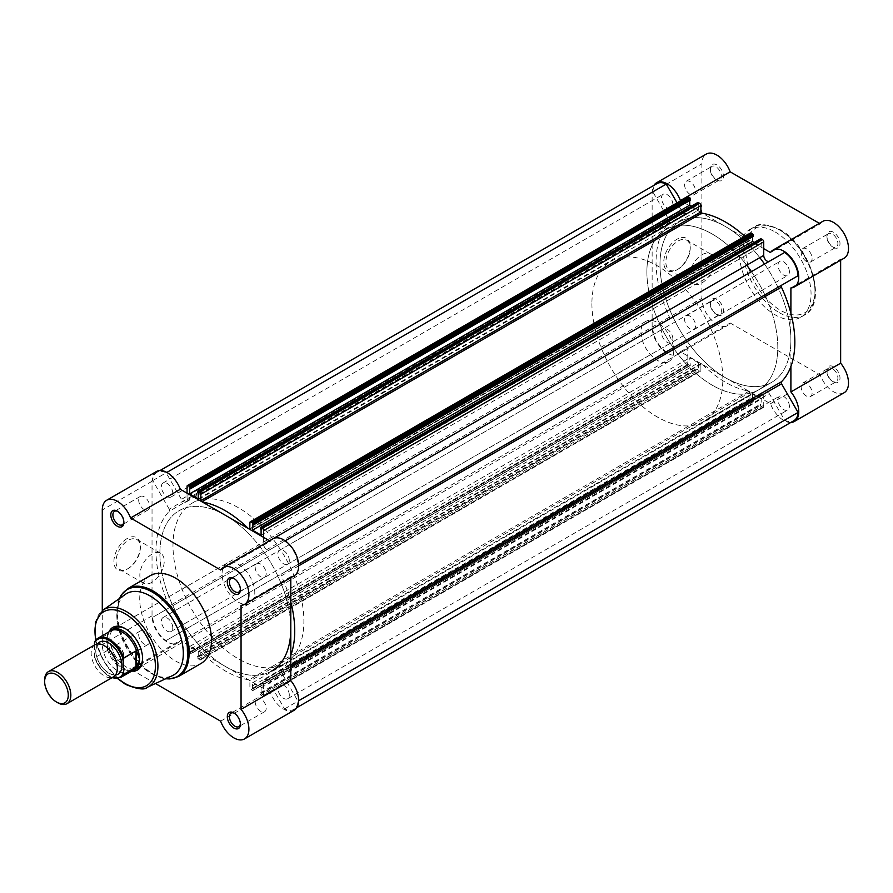 <?xml version="1.0" encoding="UTF-8"?>
<svg xmlns="http://www.w3.org/2000/svg" width="893" height="893" viewBox="0 0 893 893"><rect width="100%" height="100%" fill="white"/><g stroke="black" fill="none" stroke-linecap="round" stroke-linejoin="round"><path stroke-width="0.67" stroke-dasharray="4.46 3.35" d="M240.384 723.62A7.78 4.487 -120 0 0 240.407 723.062A7.78 4.487 -120 0 0 234.904 713.54L233.854 712.927L234.904 713.54A7.78 4.487 -120 0 0 234.401 713.273M240.384 589.09A7.78 4.487 -120 0 0 240.407 588.52A7.78 4.487 -120 0 0 234.904 578.999L233.854 578.396L234.904 578.999A7.78 4.487 -120 0 0 234.401 578.731M117.34 660.775A9.254 5.347 60 0 1 110.799 649.445A9.254 5.347 60 0 1 117.34 645.661L117.34 645.661A9.254 5.347 60 0 1 123.893 657.002A9.254 5.347 60 0 1 117.34 660.775M118.389 646.264L117.34 645.661L118.389 646.264A7.78 4.487 -120 0 0 114.505 645.885A7.78 4.487 -120 0 0 113.311 652.113A7.78 4.487 -120 0 0 118.389 658.967A7.78 4.487 -120 0 0 122.274 659.347A7.78 4.487 -120 0 0 123.893 655.786A7.78 4.487 -120 0 0 118.389 646.264L118.389 646.264M123.87 521.813A7.78 4.487 -120 0 0 123.893 521.255A7.78 4.487 -120 0 0 118.389 511.722L117.34 511.12L118.389 511.722A7.78 4.487 -120 0 0 117.887 511.466M127.163 538.535A18.731 10.816 120 0 0 113.913 561.474A18.731 10.816 120 0 0 127.163 569.12L127.163 569.12A18.731 10.816 120 0 0 140.402 546.181A18.731 10.816 120 0 0 127.163 538.535M128.212 568.517L127.163 569.12L128.212 568.517A17.246 9.957 -60 0 1 119.584 569.366A17.246 9.957 -60 0 1 116.938 555.546A17.246 9.957 -60 0 1 128.212 540.354A17.246 9.957 -60 0 1 136.83 539.495A17.246 9.957 -60 0 1 140.402 547.387A17.246 9.957 -60 0 1 128.212 568.517L128.212 568.517M131.74 671.09A24.624 14.221 60 0 1 125.199 668.79A24.624 14.221 60 0 1 109.058 631.809M142.601 658.119A23.14 13.362 -120 0 0 142.612 657.527A23.14 13.362 -120 0 0 126.248 629.185L125.199 628.583L126.248 629.185A23.14 13.362 -120 0 0 125.734 628.895M226.867 563.26L114.672 628.036A23.14 13.362 -120 0 0 111.123 646.588A23.14 13.362 -120 0 0 126.248 666.982A23.14 13.362 -120 0 0 137.812 668.12L250.007 603.344A23.14 13.362 -120 0 0 253.556 584.803A23.14 13.362 -120 0 0 238.442 564.409A23.14 13.362 -120 0 0 226.867 563.26A23.14 13.362 -120 0 0 223.317 581.812A23.14 13.362 -120 0 0 238.442 602.206A23.14 13.362 -120 0 0 250.007 603.344M152.033 582.269A17.246 9.957 -60 0 1 143.416 583.129A17.246 9.957 -60 0 1 140.77 569.31A17.246 9.957 -60 0 1 152.033 554.106A17.246 9.957 -60 0 1 160.662 553.258A17.246 9.957 -60 0 1 163.296 567.077A17.246 9.957 -60 0 1 152.033 582.269M156.442 471.515A21.287 12.29 -120 0 0 152.033 481.271L152.033 615.813A21.287 12.29 -120 0 0 167.091 641.888A21.287 12.29 -120 0 0 177.74 642.938A21.287 12.29 -120 0 0 180.308 640.448L130.568 669.17A21.287 12.29 -120 0 1 127.989 671.659A21.287 12.29 -120 0 1 117.34 670.61A21.287 12.29 -120 0 1 102.282 644.534L102.282 610.645M220.638 721.176L270.378 692.455A21.287 12.29 -120 0 0 283.606 709.154A21.287 12.29 -120 0 0 294.255 710.203M260.689 564.108A7.78 4.487 -120 0 0 256.804 563.717A7.78 4.487 -120 0 0 255.61 569.957A7.78 4.487 -120 0 0 260.689 576.8A7.78 4.487 -120 0 0 264.585 577.191A7.78 4.487 -120 0 0 265.779 570.962A7.78 4.487 -120 0 0 260.689 564.108M144.175 496.843A7.78 4.487 -120 0 0 140.29 496.452A7.78 4.487 -120 0 0 139.096 502.681A7.78 4.487 -120 0 0 144.175 509.535A7.78 4.487 -120 0 0 148.071 509.925A7.78 4.487 -120 0 0 149.265 503.685A7.78 4.487 -120 0 0 144.175 496.843M144.175 631.373A7.78 4.487 -120 0 0 140.29 630.994A7.78 4.487 -120 0 0 139.096 637.222A7.78 4.487 -120 0 0 144.175 644.076A7.78 4.487 -120 0 0 148.071 644.456A7.78 4.487 -120 0 0 149.265 638.227A7.78 4.487 -120 0 0 144.175 631.373M260.689 698.65A7.78 4.487 -120 0 0 256.804 698.259A7.78 4.487 -120 0 0 255.61 704.488A7.78 4.487 -120 0 0 260.689 711.341A7.78 4.487 -120 0 0 264.585 711.732A7.78 4.487 -120 0 0 265.779 705.503A7.78 4.487 -120 0 0 260.689 698.65M125.366 594.358A47.028 27.147 -120 0 0 116.816 615.132A47.028 27.147 -120 0 0 150.069 672.719A47.028 27.147 -120 0 0 172.327 675.7M119.483 598.5A50.187 28.978 -120 0 0 116.816 612.542A50.187 28.978 -120 0 0 152.301 674.014L150.069 672.719L152.301 674.014A50.187 28.978 -120 0 0 165.797 678.725M150.236 575.65A50.734 29.29 -120 0 0 142.456 616.304A50.734 29.29 -120 0 0 175.597 661.01A50.734 29.29 -120 0 0 200.958 663.521M272.823 538.836A92.571 53.446 -120 0 0 238.442 507.726A92.571 53.446 -120 0 0 192.151 503.139A92.571 53.446 -120 0 0 177.964 577.313A92.571 53.446 -120 0 0 238.442 658.889A92.571 53.446 -120 0 0 284.722 663.477A92.571 53.446 -120 0 0 272.834 538.859M290.805 628.661A92.571 53.446 -120 0 0 225.349 515.283A92.571 53.446 -120 0 0 179.058 510.696A92.571 53.446 -120 0 0 164.87 584.87A92.571 53.446 -120 0 0 225.349 666.446A92.571 53.446 -120 0 0 271.628 671.034A92.571 53.446 -120 0 0 290.805 628.661A92.571 53.446 -120 0 0 250.397 535.499A92.571 53.446 -120 0 0 179.058 510.696A92.571 53.446 -120 0 0 159.892 553.068A92.571 53.446 -120 0 0 200.3 646.231A92.571 53.446 -120 0 0 271.628 671.034L771.731 382.304A92.571 53.446 60 0 1 725.44 377.717A92.571 53.446 60 0 1 664.972 296.141A92.571 53.446 60 0 1 679.16 221.966A92.571 53.446 60 0 1 725.44 226.554A92.571 53.446 60 0 1 759.82 257.664M155.427 683.525L130.568 669.17M270.378 692.455L180.308 640.448M290.805 577.659L290.805 576.655A21.287 12.29 -120 0 0 294.255 575.672M272.957 538.792A21.287 12.29 -120 0 0 270.378 541.281L220.638 570.002M269.519 540.778L270.378 541.281M290.805 576.655L241.054 605.376M94.993 644.746A18.519 10.694 -120 0 0 91.164 653.218A18.519 10.694 -120 0 0 99.246 671.849A18.519 10.694 -120 0 0 113.511 676.816M57.744 702.746A18.519 10.694 60 0 1 44.65 680.075M97.571 643.92A18.519 10.694 -120 0 0 95.741 650.573A18.519 10.694 -120 0 0 102.349 667.529A18.519 10.694 -120 0 0 115.51 674.996M641.007 331.995A23.14 13.362 -120 0 0 651.109 355.28A23.14 13.362 -120 0 0 668.935 361.486A23.14 13.362 -120 0 0 673.735 350.882A23.14 13.362 -120 0 0 663.633 327.597A23.14 13.362 -120 0 0 645.795 321.402A23.14 13.362 -120 0 0 641.007 331.995M94.959 641.364L107.461 634.231L106.87 640.37A23.14 13.362 -120 0 0 115.465 661.959A23.14 13.362 -120 0 0 132.22 670.799A23.14 13.362 -120 0 0 132.276 670.788M646.889 271.907A92.571 53.446 -120 0 0 687.297 365.058A92.571 53.446 -120 0 0 758.637 389.861A92.571 53.446 -120 0 0 777.814 347.489A92.571 53.446 -120 0 0 764.866 294.88A92.571 53.446 -120 0 0 666.066 229.523A92.571 53.446 -120 0 0 646.889 271.907M591.914 303.642A92.571 53.446 -120 0 0 632.322 396.805A92.571 53.446 -120 0 0 703.651 421.608A92.571 53.446 -120 0 0 722.828 379.235A92.571 53.446 -120 0 0 709.879 326.626A92.571 53.446 -120 0 0 611.08 261.269A92.571 53.446 -120 0 0 591.914 303.642M94.435 645.07L94.435 656.478A21.934 12.669 -120 0 0 112.205 677.564M107.127 634.343L107.127 650.64L94.959 657.661L94.435 656.478L94.959 657.661A22.682 13.094 60 0 0 120.7 677.474M107.461 634.231L107.127 650.64M109.593 631.507A23.14 13.362 -120 0 0 109.56 631.552A23.14 13.362 -120 0 0 106.87 640.37L107.461 650.216M107.383 649.367A22.682 13.094 -120 0 0 130.891 671.034A22.682 13.094 -120 0 0 133.437 670.118M110.754 630.838A22.682 13.094 -120 0 0 108.689 632.568A22.682 13.094 -120 0 0 107.383 634.61M716.934 164.948A9.254 5.347 -120 0 0 710.393 168.732A9.254 5.347 -120 0 0 716.934 180.073L716.934 180.073A9.254 5.347 -120 0 0 723.475 176.289A9.254 5.347 -120 0 0 716.934 164.948M715.885 179.46L716.934 180.073L715.885 179.46A7.78 4.487 60 0 1 710.393 169.938A7.78 4.487 60 0 1 712 166.377A7.78 4.487 60 0 1 715.885 166.768A7.78 4.487 60 0 1 720.964 173.622A7.78 4.487 60 0 1 719.78 179.85A7.78 4.487 60 0 1 715.885 179.46M833.448 232.225A9.254 5.347 -120 0 0 826.907 235.998A9.254 5.347 -120 0 0 833.448 247.339L833.448 247.339A9.254 5.347 -120 0 0 840 243.555A9.254 5.347 -120 0 0 833.448 232.225M832.399 246.736L833.448 247.339L832.399 246.736A7.78 4.487 60 0 1 826.907 237.214A7.78 4.487 60 0 1 828.514 233.653A7.78 4.487 60 0 1 832.399 234.033A7.78 4.487 60 0 1 837.478 240.887A7.78 4.487 60 0 1 836.294 247.115A7.78 4.487 60 0 1 832.399 246.736M833.448 366.755A9.254 5.347 -120 0 0 826.907 370.539A9.254 5.347 -120 0 0 833.448 381.88L833.448 381.88A9.254 5.347 -120 0 0 840 378.096A9.254 5.347 -120 0 0 833.448 366.755M832.399 381.278L833.448 381.88L832.399 381.278A7.78 4.487 60 0 1 826.907 371.745A7.78 4.487 60 0 1 828.514 368.184A7.78 4.487 60 0 1 832.399 368.575A7.78 4.487 60 0 1 837.478 375.428A7.78 4.487 60 0 1 836.294 381.657A7.78 4.487 60 0 1 832.399 381.278M716.934 299.49A9.254 5.347 -120 0 0 710.393 303.274A9.254 5.347 -120 0 0 716.934 314.604L716.934 314.604A9.254 5.347 -120 0 0 723.475 310.831A9.254 5.347 -120 0 0 716.934 299.49M715.885 314.001L716.934 314.604L715.885 314.001A7.78 4.487 60 0 1 710.393 304.48A7.78 4.487 60 0 1 712 300.919A7.78 4.487 60 0 1 715.885 301.309A7.78 4.487 60 0 1 720.964 308.163A7.78 4.487 60 0 1 719.78 314.392A7.78 4.487 60 0 1 715.885 314.001M678.055 269.206L677.006 269.809A18.731 10.816 120 0 0 690.244 246.87A18.731 10.816 120 0 0 677.006 239.224A18.731 10.816 120 0 0 663.767 262.162A18.731 10.816 120 0 0 677.006 269.809L678.055 269.206A17.246 9.957 -60 0 1 669.426 270.054A17.246 9.957 -60 0 1 666.781 256.235A17.246 9.957 -60 0 1 678.055 241.043A17.246 9.957 -60 0 1 686.672 240.184A17.246 9.957 -60 0 1 690.244 248.087A17.246 9.957 -60 0 1 678.055 269.206M701.876 254.795A17.246 9.957 -60 0 1 710.504 253.947A17.246 9.957 -60 0 1 713.15 267.766A17.246 9.957 -60 0 1 701.876 282.958A17.246 9.957 -60 0 1 693.258 283.818A17.246 9.957 -60 0 1 690.613 269.999A17.246 9.957 -60 0 1 701.876 254.795M790.774 422.467A21.287 12.29 60 0 1 770.48 403.725L680.41 351.719A21.287 12.29 60 0 1 677.832 354.208A21.287 12.29 60 0 1 661.423 348.504A21.287 12.29 60 0 1 652.136 327.084L652.136 192.542A21.287 12.29 60 0 1 653.899 185.387M680.41 351.719L730.161 322.998A21.287 12.29 60 0 1 727.583 325.487A21.287 12.29 60 0 1 711.174 319.783A21.287 12.29 60 0 1 701.876 298.362L701.876 163.821A21.287 12.29 60 0 1 706.285 154.076M770.48 252.552L820.232 223.83A21.287 12.29 60 0 1 822.799 221.341M806.613 396.157A7.78 4.487 60 0 1 801.534 389.315A7.78 4.487 60 0 1 802.729 383.075A7.78 4.487 60 0 1 806.613 383.465A7.78 4.487 60 0 1 811.692 390.319A7.78 4.487 60 0 1 810.498 396.548A7.78 4.487 60 0 1 806.613 396.157M690.099 328.892A7.78 4.487 60 0 1 685.02 322.038A7.78 4.487 60 0 1 686.204 315.809A7.78 4.487 60 0 1 690.099 316.2A7.78 4.487 60 0 1 695.178 323.043A7.78 4.487 60 0 1 693.984 329.283A7.78 4.487 60 0 1 690.099 328.892M690.099 194.35A7.78 4.487 60 0 1 685.02 187.497A7.78 4.487 60 0 1 686.204 181.268A7.78 4.487 60 0 1 690.099 181.659A7.78 4.487 60 0 1 695.178 188.512A7.78 4.487 60 0 1 693.984 194.741A7.78 4.487 60 0 1 690.099 194.35M806.613 261.627A7.78 4.487 60 0 1 801.534 254.773A7.78 4.487 60 0 1 802.729 248.544A7.78 4.487 60 0 1 806.613 248.924A7.78 4.487 60 0 1 811.692 255.778A7.78 4.487 60 0 1 810.498 262.006A7.78 4.487 60 0 1 806.613 261.627M775.191 231.99A50.734 29.29 60 0 1 808.332 276.696A50.734 29.29 60 0 1 800.552 317.35A50.734 29.29 60 0 1 775.191 314.838A50.734 29.29 60 0 1 742.05 270.132A50.734 29.29 60 0 1 749.83 229.479A50.734 29.29 60 0 1 775.191 231.99M751.437 271.628A92.571 53.446 60 0 1 764.866 294.88A92.571 53.446 60 0 1 758.637 389.861A92.571 53.446 60 0 1 712.357 385.274A92.571 53.446 60 0 1 651.879 303.709A92.571 53.446 60 0 1 666.066 229.523A92.571 53.446 60 0 1 712.357 234.111A92.571 53.446 60 0 1 746.727 265.221M764.531 264.071A92.571 53.446 60 0 1 777.948 287.323A92.571 53.446 60 0 1 790.897 339.932A92.571 53.446 60 0 1 771.731 382.304A92.571 53.446 -120 0 0 790.897 339.932L790.897 313.354M820.232 223.83L819.361 223.328M844.097 258.222A21.287 12.29 60 0 1 840.648 259.204L840.648 260.209M844.097 392.753A21.287 12.29 60 0 1 820.232 375.004L730.161 322.998M763.738 248.656L702.434 213.271M701.016 212.445L680.723 200.724M790.897 366.498L790.897 339.932A92.571 53.446 -120 0 0 777.948 287.323A92.571 53.446 -120 0 0 679.16 221.966A92.571 53.446 -120 0 0 659.983 264.339A92.571 53.446 -120 0 0 700.391 357.501A92.571 53.446 -120 0 0 771.731 382.304L703.651 421.608M770.48 403.725L820.232 375.004M790.897 287.926L840.648 259.204M290.805 655.228A98.13 56.65 60 0 1 281.328 670.52A1.853 1.072 -120 0 0 281.072 671.268A1.853 1.072 -120 0 0 281.462 672.552L297.972 701.161A20.36 11.754 60 0 1 293.786 709.41A20.36 11.754 60 0 1 284.554 708.908L269.228 682.364L769.32 393.634L784.646 420.179A20.36 11.754 60 0 0 793.888 420.681M263.636 537.385L263.636 544.127A4.632 2.668 -120 0 0 265.656 548.793A4.632 2.668 -120 0 0 269.228 550.032L284.554 541.18A20.36 11.754 60 0 1 297.972 564.432L281.462 573.965A1.853 1.072 -120 0 0 281.072 574.813A1.853 1.072 -120 0 0 281.328 575.851A98.13 56.65 60 0 1 290.805 602.083M669.46 317.149L169.369 605.878A1.853 1.072 60 0 1 169.614 606.916A1.853 1.072 60 0 1 169.235 607.765L669.326 319.035A1.853 1.072 -120 0 0 669.717 318.187A1.853 1.072 -120 0 0 669.46 317.149A98.13 56.65 60 0 1 669.46 222.48A1.853 1.072 -120 0 0 669.717 221.732A1.853 1.072 -120 0 0 669.326 220.448L169.235 509.177A1.853 1.072 60 0 1 169.614 510.461A1.853 1.072 60 0 1 169.369 511.209L669.46 222.48M789.401 271.785A8.048 4.655 -120 0 0 785.885 263.681A8.048 4.655 -120 0 0 779.678 261.526A8.048 4.655 -120 0 0 778.004 265.21A8.048 4.655 -120 0 0 781.52 273.314A8.048 4.655 -120 0 0 787.726 275.479A8.048 4.655 -120 0 0 789.401 271.785M289.299 560.514A8.048 4.655 -120 0 0 285.782 552.41A8.048 4.655 -120 0 0 279.576 550.255A8.048 4.655 -120 0 0 277.913 553.939A8.048 4.655 -120 0 0 281.429 562.043A8.048 4.655 -120 0 0 287.635 564.209A8.048 4.655 -120 0 0 289.299 560.514M672.887 204.519A8.048 4.655 -120 0 0 669.37 196.415A8.048 4.655 -120 0 0 663.164 194.261A8.048 4.655 -120 0 0 661.49 197.945A8.048 4.655 -120 0 0 665.006 206.049A8.048 4.655 -120 0 0 671.212 208.203A8.048 4.655 -120 0 0 672.887 204.519M172.784 493.249A8.048 4.655 -120 0 0 169.268 485.145A8.048 4.655 -120 0 0 163.062 482.99A8.048 4.655 -120 0 0 161.399 486.674A8.048 4.655 -120 0 0 164.915 494.778A8.048 4.655 -120 0 0 171.121 496.932A8.048 4.655 -120 0 0 172.784 493.249M672.887 339.061A8.048 4.655 -120 0 0 669.37 330.957A8.048 4.655 -120 0 0 663.164 328.791A8.048 4.655 -120 0 0 661.49 332.486A8.048 4.655 -120 0 0 665.006 340.59A8.048 4.655 -120 0 0 671.212 342.745A8.048 4.655 -120 0 0 672.887 339.061M172.784 627.79A8.048 4.655 -120 0 0 169.268 619.686A8.048 4.655 -120 0 0 163.062 617.521A8.048 4.655 -120 0 0 161.399 621.215A8.048 4.655 -120 0 0 164.915 629.319A8.048 4.655 -120 0 0 171.121 631.474A8.048 4.655 -120 0 0 172.784 627.79M789.401 406.326A8.048 4.655 -120 0 0 785.885 398.222A8.048 4.655 -120 0 0 779.678 396.068A8.048 4.655 -120 0 0 778.004 399.751A8.048 4.655 -120 0 0 781.52 407.855A8.048 4.655 -120 0 0 787.726 410.01A8.048 4.655 -120 0 0 789.401 406.326M289.299 695.055A8.048 4.655 -120 0 0 285.782 686.951A8.048 4.655 -120 0 0 279.576 684.797A8.048 4.655 -120 0 0 277.913 688.481A8.048 4.655 -120 0 0 281.429 696.585A8.048 4.655 -120 0 0 287.635 698.739A8.048 4.655 -120 0 0 289.299 695.055M188.367 653.408L688.458 364.679A1.853 1.072 60 0 1 687.152 362.413L187.05 651.142A1.853 1.072 -120 0 0 188.367 653.408L190.365 653.81L189.606 652.091L189.606 646.565L198.246 651.555L198.246 657.081L197.498 656.645L197.498 657.929L199.496 659.838A1.853 1.072 -120 0 0 200.423 659.927A1.853 1.072 -120 0 0 200.802 659.079L200.802 652.716L201.684 652.515A98.13 56.65 -120 0 0 249.013 679.841L249.895 681.058L249.895 687.42A1.853 1.072 -120 0 0 251.201 689.686L253.009 690.512L753.301 401.359L252.54 690.468M198.146 659.056L698.248 370.327L699.587 371.108L199.496 659.838M769.32 261.303L269.228 550.032L769.32 261.303A4.632 2.668 -120 0 0 769.32 261.303L784.646 252.451M248.366 528.567A98.13 56.65 60 0 1 249.013 529.214L249.772 529.382M200.925 501.174L201.684 501.888A98.13 56.65 60 0 1 202.331 501.989M187.05 493.17L187.05 499.913A4.632 2.668 60 0 1 186.101 502.033A4.632 2.668 60 0 1 181.469 499.366L681.56 210.636L677.061 202.834M169.235 509.177L152.725 480.568A20.36 11.754 60 0 1 156.911 472.319A20.36 11.754 60 0 1 166.143 472.821L181.469 499.366M169.369 605.878A98.13 56.65 60 0 1 169.369 511.209M187.05 651.142L187.05 637.591A4.632 2.668 -120 0 0 185.03 632.936A4.632 2.668 -120 0 0 181.469 631.697L166.143 640.549A20.36 11.754 60 0 1 152.725 617.297L169.235 607.765M166.143 640.549L681.56 342.968A4.632 2.668 -120 0 1 685.132 344.207A4.632 2.668 -120 0 1 687.152 348.873L687.152 362.413M762.432 407.387L262.33 696.116A1.853 1.072 -120 0 0 263.256 696.205A1.853 1.072 -120 0 0 263.636 695.357L763.738 406.628A1.853 1.072 60 0 1 763.359 407.476A1.853 1.072 60 0 1 762.432 407.387L760.434 405.478L260.332 694.207L260.332 692.923L261.091 693.359L261.091 687.833L252.451 682.855L252.451 688.369L253.199 690.088M260.332 694.207L260.99 695.346L761.082 406.616M262.33 696.116L260.99 695.346M263.636 695.357L263.636 681.817A4.632 2.668 60 0 1 264.596 679.696A4.632 2.668 60 0 1 269.228 682.364M798.074 275.703L781.554 285.235M763.738 406.628L763.738 393.087A4.632 2.668 60 0 1 764.698 390.967A4.632 2.668 60 0 1 769.32 393.634M252.451 682.855L752.542 394.126L761.182 399.115L761.182 404.629L760.434 404.194L760.434 405.478M752.542 394.126L752.542 399.64L753.301 401.359M251.201 689.686L751.303 400.957L752.643 401.738M751.303 400.957A1.853 1.072 60 0 1 749.986 398.691L749.986 392.328L249.895 681.058M200.802 659.079L700.893 370.349L700.893 363.987L701.775 363.786A98.13 56.65 -120 0 0 749.115 391.112L749.986 392.328M700.893 370.349A1.853 1.072 60 0 1 700.514 371.198A1.853 1.072 60 0 1 699.587 371.108M698.248 370.327L697.589 369.2L197.498 657.929M198.246 651.555L698.348 362.826L698.348 368.351L697.589 367.916L697.589 369.2M698.348 362.826L689.709 357.847L690.267 365.505L189.707 654.189M688.458 364.679L689.798 365.46M666.245 351.82A20.36 11.754 60 0 1 652.816 328.568L669.326 319.035M152.725 480.568L652.816 191.839L669.326 220.448M652.816 191.839A20.36 11.754 60 0 1 657.002 183.59M187.05 486.372L687.152 197.643L687.152 211.183A4.632 2.668 60 0 1 686.192 213.304A4.632 2.668 60 0 1 681.56 210.636M687.152 197.643A1.853 1.072 60 0 1 687.532 196.795M689.709 200.512L689.709 199.641L690.456 200.077M198.246 498.874L698.348 210.145L691.428 206.16M698.348 210.145L698.348 204.631L697.589 202.912L197.498 491.641M744.751 236.321A98.13 56.65 60 0 1 749.115 240.485L249.895 529.013M249.895 522.651L749.986 233.921L749.986 240.284M749.986 233.921A1.853 1.072 60 0 1 750.377 233.073M752.542 236.79L752.542 235.919L753.301 236.355M754.272 242.438L761.182 246.435L761.182 240.909L760.434 239.19L260.332 527.919M260.332 529.203L760.434 240.474M261.091 529.638L761.182 240.909M261.091 535.153L761.182 246.435M252.451 524.649L752.542 235.919M197.498 492.925L697.589 204.196M198.246 493.36L698.348 204.631M189.606 488.371L689.709 199.641M166.143 472.821L166.824 472.43M152.725 617.297L652.816 328.568M190.365 652.526L690.456 363.797M189.606 652.091L689.709 363.362M189.606 646.565L689.709 357.847M198.246 657.081L698.348 368.351M197.498 656.645L697.589 367.916M253.199 688.804L753.301 400.075M252.451 688.369L752.542 399.64M261.091 687.833L761.182 399.115M261.091 693.359L761.182 404.629M260.332 692.923L760.434 404.194M284.554 708.908L784.646 420.179M297.972 701.161L298.653 700.759M297.972 564.432L298.575 564.086M284.554 541.18L285.157 540.834M178.6 676.436A50.734 29.29 60 0 1 153.228 673.925A50.734 29.29 60 0 1 120.086 629.219A50.734 29.29 60 0 1 127.866 588.565M147.501 687.197A44.561 25.73 60 0 1 126.415 684.373A44.561 25.73 60 0 1 97.627 646.164A44.561 25.73 60 0 1 102.996 610.12M152.033 615.813L102.282 644.534M152.033 481.271L102.282 509.992M95.852 640.002A42.719 24.658 -120 0 0 118.043 678.446M152.301 674.014L165.674 678.78M780.426 230.483A48.881 28.219 60 0 1 814.985 290.348A48.881 28.219 60 0 1 780.426 310.295A48.881 28.219 60 0 1 745.867 250.442A48.881 28.219 60 0 1 780.426 230.483M779.12 312.572A50.734 29.29 -120 0 0 804.481 315.084A50.734 29.29 -120 0 0 812.262 274.43A50.734 29.29 -120 0 0 779.12 229.724A50.734 29.29 -120 0 0 753.759 227.213A50.734 29.29 -120 0 0 745.979 267.867A50.734 29.29 -120 0 0 779.12 312.572M652.136 192.542L701.876 163.821M652.136 327.084L701.876 298.362M290.805 667.16L281.462 672.552M298.664 565.849L281.328 575.851M263.636 544.127L269.485 540.756M187.05 499.913L687.152 211.183M187.05 637.591L687.152 348.873M190.365 653.81L690.456 365.081M263.636 681.817L763.738 393.087M749.115 240.485L249.895 528.712M700.893 363.987L200.802 652.716M701.775 363.786L201.684 652.515M749.115 391.112L249.013 679.841M749.986 398.691L249.895 687.42M290.805 665.051L281.328 670.52M143.416 583.129L119.584 569.366M256.804 563.717L231.019 578.608M140.29 496.452L114.505 511.343M140.29 630.994L114.505 645.885M256.804 698.259L231.019 713.15M284.722 663.477L271.628 671.034M192.151 503.139L611.08 261.269M116.816 615.132L119.372 598.589M264.585 711.732L238.788 726.623M148.071 644.456L122.274 659.347M148.071 509.925L122.274 524.816M264.585 577.191L238.788 592.081M177.74 642.938L127.989 671.659M117.496 678.524L103.543 661.188L95.506 640.426M160.662 553.258L136.83 539.495M142.612 657.527L142.612 658.733M140.402 547.387L140.402 546.181M123.893 521.255L123.893 522.461M123.893 655.786L123.893 657.002M240.407 588.52L240.407 589.726M240.407 723.062L240.407 724.268M117.217 667.797C117.798 668.634 115.61 674.706 114.873 673.891C112.072 673.3 114.617 677.843 103.733 669.069C98.721 663.376 96.098 657.393 95.864 651.12C95.294 650.283 97.482 644.199 98.208 645.025C103.822 641.074 117.887 656.846 117.217 667.797M668.935 361.486L137.812 668.12M130.891 671.034L132.22 670.799M108.689 632.568L109.56 631.552M645.795 321.402L114.672 628.036M94.535 657.348L101.623 670.063L111.882 677.754M710.393 169.938L710.393 168.732M826.907 237.214L826.907 235.998M826.907 371.745L826.907 370.539M710.393 304.48L710.393 303.274M690.244 248.087L690.244 246.87M749.83 229.479L753.759 227.213C757.755 223.027 766.518 223.83 780.047 229.635C810.476 245.542 828.235 303.441 804.481 315.084L800.552 317.35M710.504 253.947L686.672 240.184M802.729 383.075L828.514 368.184M686.204 315.809L712 300.919M686.204 181.268L712 166.377M802.729 248.544L828.514 233.653M810.498 262.006L836.294 247.115M693.984 194.741L719.78 179.85M693.984 329.283L719.78 314.392M810.498 396.548L836.294 381.657M677.832 354.208L727.583 325.487M693.258 283.818L669.426 270.054M279.576 550.255L779.678 261.526M163.062 482.99L663.164 194.261M163.062 617.521L663.164 328.791M279.576 684.797L779.678 396.068M186.101 502.033L686.192 213.304M156.911 472.319L160.014 470.533M181.469 631.697L681.56 342.968M264.596 679.696L764.698 390.967M293.786 709.41L296.889 707.613M287.635 698.739L787.726 410.01M171.121 631.474L671.212 342.745M171.121 496.932L671.212 208.203M287.635 564.209L787.726 275.479M749.796 240.708L249.705 529.437M701.094 363.563L200.992 652.292M200.423 659.927L700.514 371.198M763.359 407.476L263.256 696.205M690.267 365.505L190.164 654.234M753.1 401.783L253.009 690.512"/><path stroke-width="1.34" d="M233.854 728.052A9.254 5.347 60 0 1 227.313 716.711A9.254 5.347 60 0 1 233.854 712.927L233.854 712.927A9.254 5.347 60 0 1 240.407 724.268A9.254 5.347 60 0 1 233.854 728.052M234.401 713.273A7.78 4.487 -120 0 0 231.019 713.15A7.78 4.487 -120 0 0 229.825 719.378A7.78 4.487 -120 0 0 234.904 726.232A7.78 4.487 -120 0 0 238.788 726.623A7.78 4.487 -120 0 0 240.384 723.62M233.854 593.51A9.254 5.347 60 0 1 227.313 582.169A9.254 5.347 60 0 1 233.854 578.396L233.854 578.396A9.254 5.347 60 0 1 240.407 589.726A9.254 5.347 60 0 1 233.854 593.51M234.401 578.731A7.78 4.487 -120 0 0 231.019 578.608A7.78 4.487 -120 0 0 229.825 584.837A7.78 4.487 -120 0 0 234.904 591.691A7.78 4.487 -120 0 0 238.788 592.081A7.78 4.487 -120 0 0 240.384 589.09M117.34 526.245A9.254 5.347 60 0 1 110.799 514.904A9.254 5.347 60 0 1 117.34 511.12L117.34 511.12A9.254 5.347 60 0 1 123.893 522.461A9.254 5.347 60 0 1 117.34 526.245M117.887 511.466A7.78 4.487 -120 0 0 114.505 511.343A7.78 4.487 -120 0 0 113.311 517.572A7.78 4.487 -120 0 0 118.389 524.425A7.78 4.487 -120 0 0 122.274 524.816A7.78 4.487 -120 0 0 123.87 521.813M109.058 631.809A24.624 14.221 60 0 1 125.199 628.583L125.199 628.583A24.624 14.221 60 0 1 142.612 658.733A24.624 14.221 60 0 1 131.74 671.09M125.734 628.895A23.14 13.362 -120 0 0 114.672 628.036L111.658 629.777A23.14 13.362 -120 0 0 109.593 631.507M155.427 683.525L220.638 721.176A21.287 12.29 -120 0 0 233.854 737.875A21.287 12.29 -120 0 0 244.503 738.924A21.287 12.29 -120 0 0 241.054 709.377L241.054 605.376A21.287 12.29 -120 0 0 244.503 604.394A21.287 12.29 -120 0 0 244.503 579.803A21.287 12.29 -120 0 0 223.217 567.513A21.287 12.29 -120 0 0 220.638 570.002L130.568 517.996A21.287 12.29 -120 0 0 106.691 500.247A21.287 12.29 -120 0 0 102.282 509.992L102.282 610.645M172.327 675.7A47.028 27.147 -120 0 0 181.112 638.484A47.028 27.147 -120 0 0 150.069 595.932A47.028 27.147 -120 0 0 125.366 594.358L102.996 610.12A44.561 25.73 60 0 1 126.415 611.605A44.561 25.73 60 0 1 155.828 651.923A44.561 25.73 60 0 1 147.501 687.197L172.327 675.7M178.6 676.436L200.958 663.521A50.734 29.29 -120 0 0 208.739 622.867A50.734 29.29 -120 0 0 175.597 578.162A50.734 29.29 -120 0 0 150.236 575.65L127.866 588.565A50.734 29.29 60 0 1 153.228 591.077A50.734 29.29 60 0 1 186.369 635.783A50.734 29.29 60 0 1 178.6 676.436L169.871 678.937L165.674 678.78M269.519 540.778L180.308 489.275A21.287 12.29 -120 0 0 156.442 471.515L106.691 500.247M244.503 604.394L294.255 575.672A21.287 12.29 -120 0 0 294.255 551.081A21.287 12.29 -120 0 0 272.957 538.792L223.217 567.513M290.805 577.659L290.805 680.656L241.054 709.377M244.503 738.924L294.255 710.203A21.287 12.29 -120 0 0 290.805 680.656M132.276 670.788A23.14 13.362 -120 0 0 134.81 669.862L137.812 668.12A23.14 13.362 -120 0 0 142.601 658.119M180.308 489.275L130.568 517.996M66.997 703.662L113.511 676.816A18.519 10.694 -120 0 0 117.34 668.332A18.519 10.694 -120 0 0 109.259 649.702A18.519 10.694 -120 0 0 94.993 644.746L48.49 671.592A18.519 10.694 60 0 1 62.756 676.559A18.519 10.694 60 0 1 70.837 695.189A18.519 10.694 60 0 1 66.997 703.662A18.519 10.694 60 0 1 57.744 702.746L56.471 702.01A16.71 9.644 -120 0 0 68.281 695.189A16.71 9.644 -120 0 0 56.471 674.717A16.71 9.644 -120 0 0 44.65 681.549A16.71 9.644 -120 0 0 56.471 702.01M44.65 681.549L44.65 680.075A18.519 10.694 60 0 1 48.49 671.592M115.51 674.996A18.519 10.694 -120 0 0 121.928 665.687A18.519 10.694 -120 0 0 112.295 645.55A18.519 10.694 -120 0 0 97.571 643.92M134.81 669.862A23.14 13.362 -120 0 0 139.598 659.268L136.395 666.915L123.759 674.293A22.682 13.094 60 0 1 120.7 677.474L133.437 670.118A22.682 13.094 -120 0 0 136.796 666.345M94.435 643.161L94.959 641.364A22.682 13.094 60 0 1 98.018 638.194A22.682 13.094 60 0 1 123.759 657.996L123.234 659.782A21.934 12.669 -120 0 0 108.834 640.225A21.934 12.669 -120 0 0 94.435 643.161L94.435 645.07M123.234 659.782L123.759 674.293M123.759 657.996L135.937 650.964L136.796 651.589A22.682 13.094 -120 0 0 110.754 630.838L98.018 638.194L94.959 641.364M136.796 651.589L139.598 659.268A23.14 13.362 -120 0 0 129.496 635.972A23.14 13.362 -120 0 0 111.658 629.777M136.395 650.93L136.395 666.915M135.937 650.964L135.937 667.261M653.899 185.387A21.287 12.29 60 0 1 656.545 182.797A21.287 12.29 60 0 1 667.183 183.846A21.287 12.29 60 0 1 680.41 200.545L730.161 171.824A21.287 12.29 60 0 0 716.934 155.125A21.287 12.29 60 0 0 706.285 154.076L656.545 182.797M763.738 248.656L770.48 252.552A21.287 12.29 60 0 1 773.059 250.062A21.287 12.29 60 0 1 783.697 251.112A21.287 12.29 60 0 1 797.605 269.876A21.287 12.29 60 0 1 794.346 286.943A21.287 12.29 60 0 1 790.897 287.926L790.897 313.354M773.059 250.062L822.799 221.341A21.287 12.29 60 0 1 833.448 222.39A21.287 12.29 60 0 1 847.357 241.155A21.287 12.29 60 0 1 844.097 258.222L794.346 286.943M746.727 265.221A92.571 53.446 60 0 1 751.437 271.628M759.82 257.664A92.571 53.446 60 0 1 764.531 264.071M819.361 223.328L730.161 171.824M790.774 422.467A21.287 12.29 60 0 0 794.346 421.485A21.287 12.29 60 0 0 790.897 391.927L840.648 363.205L840.648 260.209M840.648 363.205A21.287 12.29 60 0 1 844.097 392.753L794.346 421.485M702.434 213.271L701.016 212.445M790.897 391.927L790.897 366.498M781.554 285.235L298.575 564.086L781.554 285.235A1.853 1.072 -120 0 0 781.174 286.084A1.853 1.072 -120 0 0 781.431 287.122A98.13 56.65 60 0 1 781.431 381.791A1.853 1.072 -120 0 0 781.174 382.539A1.853 1.072 -120 0 0 781.554 383.823L290.805 667.16M263.636 530.587A1.853 1.072 -120 0 0 262.33 528.321L762.432 239.592A1.853 1.072 60 0 1 763.738 241.858L263.636 530.587L263.636 537.385M262.33 528.321L260.332 527.919L261.091 529.638L261.091 535.153L252.451 530.174L252.451 524.649L253.199 525.084L253.199 523.8L251.201 521.892A1.853 1.072 -120 0 0 250.274 521.802A1.853 1.072 -120 0 0 249.895 522.651L249.772 529.382M202.331 501.989A98.13 56.65 60 0 1 248.366 528.567M200.802 494.309A1.853 1.072 -120 0 0 199.496 492.043L699.587 203.314A1.853 1.072 60 0 1 700.893 205.58L200.802 494.309L200.925 501.174M199.496 492.043L197.498 491.641L198.246 493.36L198.246 498.874L189.606 493.885L189.606 488.371L190.365 488.806L189.707 486.384L689.798 197.654L690.456 198.793L190.365 487.522M188.367 485.613A1.853 1.072 -120 0 0 187.441 485.524L687.532 196.795A1.853 1.072 60 0 1 688.458 196.884L188.367 485.613L189.707 486.384M187.441 485.524A1.853 1.072 -120 0 0 187.05 486.372L187.05 493.17M290.805 602.083A98.13 56.65 60 0 1 290.805 655.228M271.628 671.034A92.571 53.446 -120 0 0 290.805 628.661M298.653 700.759L798.074 412.432L781.554 383.823M798.074 412.432A20.36 11.754 60 0 1 793.888 420.681L296.889 707.613M160.014 470.533L657.002 183.59A20.36 11.754 60 0 1 666.245 184.092L677.061 202.834M688.458 196.884L689.798 197.654M190.365 488.806L690.456 200.077L690.456 198.793M691.428 206.16L689.709 205.167L689.709 200.512M697.589 202.912L198.146 491.262M699.587 203.314L698.248 202.532M700.893 205.58L700.893 211.942L701.775 213.159A98.13 56.65 60 0 1 744.751 236.321M250.274 521.802L750.377 233.073A1.853 1.072 60 0 1 751.303 233.162L251.201 521.892M252.54 522.673L752.643 233.944L751.303 233.162M752.643 233.944L753.301 235.071L253.199 523.8M253.199 525.084L753.301 236.355L753.301 235.071M252.451 530.174L752.542 241.445L752.542 236.79M752.542 241.445L754.272 242.438M760.434 239.19L260.99 527.54M762.432 239.592L761.082 238.811M763.738 241.858L763.738 255.409A4.632 2.668 -120 0 0 765.747 260.042A4.632 2.668 -120 0 0 769.297 261.314M285.157 540.834L784.646 252.451A20.36 11.754 60 0 1 798.074 275.703L298.575 564.086M189.606 493.885L689.709 205.167M166.824 472.43L666.245 184.092M165.797 678.725A50.187 28.978 -120 0 0 187.117 645.192A50.187 28.978 -120 0 0 152.301 592.059A50.187 28.978 -120 0 0 119.483 598.5M118.043 678.446A42.719 24.658 -120 0 0 125.199 683.558A42.719 24.658 -120 0 0 155.404 666.122A42.719 24.658 -120 0 0 125.199 613.815A42.719 24.658 -120 0 0 95.852 640.002M112.205 677.564A21.934 12.669 -120 0 0 123.234 673.11M781.431 287.122L298.664 565.849M269.485 540.756L763.738 255.409M249.895 528.712L249.247 529.08M701.775 213.159L201.907 501.754M700.893 211.942L200.802 500.672M781.431 381.791L290.805 665.051M117.496 678.524L125.578 684.406C137.589 689.307 144.889 690.233 147.501 687.197M95.506 640.426L95.361 622.298L102.996 610.12M119.372 598.589L121.336 594.872L127.866 588.565M111.882 677.754L120.7 677.474M697.779 202.488L197.688 491.217M760.624 238.766L260.522 527.495"/></g></svg>
